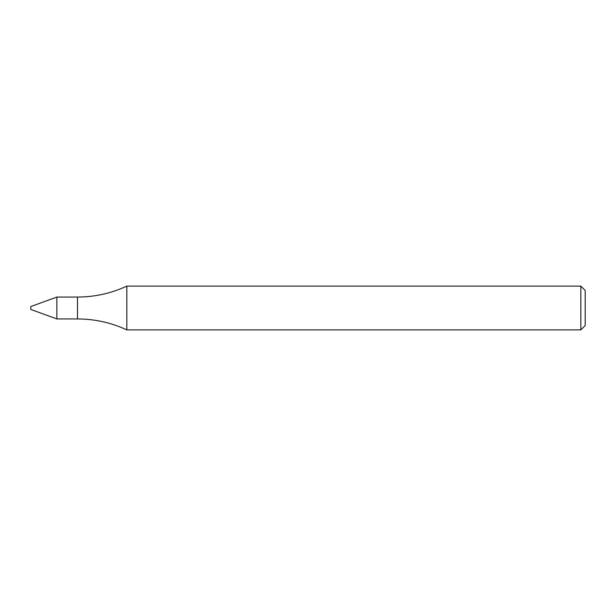 <?xml version="1.0" encoding="UTF-8"?>
<svg xmlns="http://www.w3.org/2000/svg" width="616" height="616" viewBox="0 0 616 616"><rect width="100%" height="100%" fill="white"/><g stroke="black" fill="none" stroke-linecap="round" stroke-linejoin="round"><path stroke-width="0.92" d="M56.857 318.942L56.857 297.058L56.857 318.942L77.485 318.942C94.733 318.988 111.18 322.638 126.827 329.883L126.827 286.117C111.18 293.362 94.733 297.012 77.485 297.058L56.857 297.058L30.8 306.545L30.8 309.455L56.857 318.942M580.826 329.883L580.826 286.117L585.2 290.49L585.2 325.51L580.826 329.883L126.827 329.883M77.485 318.942L77.485 297.058M580.826 286.117L126.827 286.117"/></g></svg>
